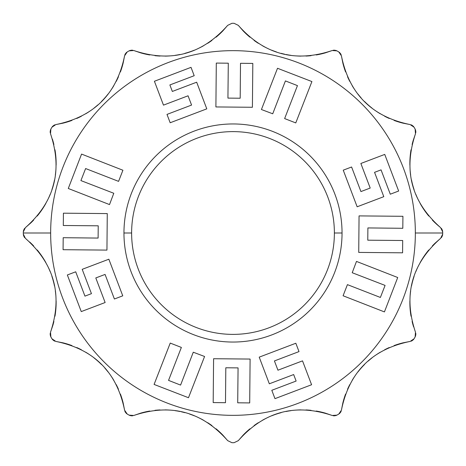 <?xml version="1.0" encoding="UTF-8"?>
<svg xmlns="http://www.w3.org/2000/svg" width="466" height="466" viewBox="0 0 466 466"><rect width="100%" height="100%" fill="white"/><g stroke="black" fill="none" stroke-linecap="round" stroke-linejoin="round"><path stroke-width="0.7" d="M131.616 233A101.384 101.384 0 0 0 233 334.384A101.384 101.384 0 0 0 334.384 233A101.384 101.384 0 0 0 233 131.616A101.384 101.384 0 0 0 131.616 233A101.384 101.384 0 0 0 233 334.384A101.384 101.384 0 0 0 334.384 233L342.044 233A109.044 109.044 0 0 1 233 342.044A109.044 109.044 0 0 1 123.956 233A109.044 109.044 0 0 1 233 123.956A109.044 109.044 0 0 1 342.044 233A109.044 109.044 0 0 1 233 342.044A109.044 109.044 0 0 1 123.956 233A109.044 109.044 0 0 1 233 123.956A109.044 109.044 0 0 1 342.044 233L334.384 233A101.384 101.384 0 0 0 233 131.616A101.384 101.384 0 0 0 131.616 233L123.956 233L131.616 233M50.654 233A182.346 182.346 0 0 1 233 50.654A182.346 182.346 0 0 1 415.346 233A182.346 182.346 0 0 1 233 415.346A182.346 182.346 0 0 1 50.654 233A182.346 182.346 0 0 1 233 50.654A182.346 182.346 0 0 1 415.346 233A182.346 182.346 0 0 1 233 415.346A182.346 182.346 0 0 1 50.654 233L23.3 233A209.7 209.7 0 0 0 23.3 234.066L25.356 238.312C54.487 264.059 62.875 295.362 50.52 332.223L50.864 336.924A209.7 209.7 0 0 0 51.93 338.776L55.827 341.421C93.928 349.156 116.844 372.072 124.579 410.173L127.224 414.07A209.7 209.7 0 0 0 129.076 415.136L133.777 415.48C170.643 403.131 201.947 411.519 227.688 440.644L231.934 442.7A209.7 209.7 0 0 0 234.066 442.7L238.312 440.644C264.059 411.519 295.362 403.131 332.223 415.48L336.924 415.136A209.7 209.7 0 0 0 338.776 414.07L341.421 410.173C349.156 372.072 372.072 349.156 410.173 341.421L414.07 338.776A209.7 209.7 0 0 0 415.136 336.924L415.48 332.223C403.125 295.362 411.513 264.059 440.644 238.312L442.7 234.066A209.7 209.7 0 0 0 442.7 233A209.7 209.7 0 0 0 442.7 231.934L440.644 227.688C411.513 201.941 403.125 170.638 415.48 133.777L415.136 129.076A209.7 209.7 0 0 0 414.07 127.224L410.173 124.579C372.072 116.844 349.156 93.928 341.421 55.827L338.776 51.93A209.7 209.7 0 0 0 336.924 50.864L332.223 50.52C295.357 62.869 264.053 54.481 238.312 25.356L234.066 23.3A209.7 209.7 0 0 0 231.934 23.3L227.688 25.356C201.941 54.481 170.638 62.869 133.777 50.52L129.076 50.864A209.7 209.7 0 0 0 127.224 51.93L124.579 55.827C116.844 93.928 93.928 116.844 55.827 124.579L51.93 127.224A209.7 209.7 0 0 0 50.864 129.076L50.52 133.777C62.875 170.638 54.487 201.941 25.356 227.688L23.3 231.934A209.7 209.7 0 0 0 23.3 233L50.654 233M435.151 222.876L435.151 222.876A82.057 82.057 0 0 1 432.343 220.057A82.057 82.057 0 0 0 435.151 222.876L440.644 227.688C411.513 201.941 403.125 170.638 415.48 133.777L413.132 140.691A82.057 82.057 0 0 0 412.113 144.536A82.057 82.057 0 0 1 413.132 140.691L415.48 133.777L415.136 129.076A209.7 209.7 0 0 0 414.07 127.224L410.173 124.579C372.072 116.844 349.156 93.928 341.421 55.827L338.776 51.93A209.7 209.7 0 0 0 336.924 50.864L332.223 50.52C295.357 62.869 264.053 54.481 238.312 25.356L234.066 23.3L238.312 25.356L243.124 30.849L238.312 25.356L234.066 23.3A209.7 209.7 0 0 0 231.934 23.3L227.688 25.356C201.941 54.481 170.638 62.869 133.777 50.52L129.076 50.864A209.7 209.7 0 0 0 127.224 51.93L124.579 55.827C116.844 93.928 93.928 116.844 55.827 124.579L51.93 127.224A209.7 209.7 0 0 0 50.864 129.076L50.52 133.777C62.875 170.638 54.487 201.941 25.356 227.688L23.3 231.928A209.7 209.7 0 0 0 23.3 233A209.7 209.7 0 0 0 23.3 234.066L25.356 238.312C54.487 264.059 62.875 295.362 50.52 332.223L50.864 336.924A209.7 209.7 0 0 0 51.93 338.776L55.827 341.421C93.928 349.156 116.844 372.072 124.579 410.173L127.224 414.07A209.7 209.7 0 0 0 129.076 415.136L133.777 415.48C170.643 403.131 201.947 411.519 227.688 440.644L231.934 442.7L227.688 440.644L222.876 435.151L227.688 440.644L231.934 442.7A209.7 209.7 0 0 0 234.066 442.7L238.312 440.644C264.059 411.519 295.362 403.131 332.223 415.48L336.924 415.136A209.7 209.7 0 0 0 338.776 414.07L341.421 410.173C349.156 372.072 372.072 349.156 410.173 341.421L414.07 338.776A209.7 209.7 0 0 0 415.136 336.924L415.48 332.223C403.125 295.362 411.513 264.059 440.644 238.312L442.7 234.066A209.7 209.7 0 0 0 442.7 233L415.346 233L442.7 233A209.7 209.7 0 0 0 442.7 231.934L440.644 227.688L436.339 223.995M411.035 149.778A82.057 82.057 0 0 0 409.876 165.121A82.057 82.057 0 0 1 411.035 149.778M410.121 170.137A82.057 82.057 0 0 0 410.668 175.1A82.057 82.057 0 0 1 410.121 170.137M411.513 180.016A82.057 82.057 0 0 0 414.093 189.627A82.057 82.057 0 0 1 411.513 180.016M415.812 194.31A82.057 82.057 0 0 0 417.821 198.883A82.057 82.057 0 0 1 415.812 194.31M420.116 203.351A82.057 82.057 0 0 0 428.796 216.049A82.057 82.057 0 0 1 420.116 203.351M403.008 123.158A82.057 82.057 0 0 1 394.096 120.426A82.057 82.057 0 0 0 403.008 123.158L410.173 124.579L403.008 123.158M389.261 118.463A82.057 82.057 0 0 1 384.648 116.244A82.057 82.057 0 0 0 389.261 118.463M380.227 113.762A82.057 82.057 0 0 1 376.004 111.042A82.057 82.057 0 0 0 380.227 113.762M371.979 108.083A82.057 82.057 0 0 1 364.517 101.477A82.057 82.057 0 0 0 371.979 108.083M361.103 97.848A82.057 82.057 0 0 1 357.911 94.021A82.057 82.057 0 0 0 361.103 97.848M354.952 89.99A82.057 82.057 0 0 1 352.232 85.767A82.057 82.057 0 0 0 354.952 89.99M349.756 81.352A82.057 82.057 0 0 1 347.537 76.739A82.057 82.057 0 0 0 349.756 81.352M345.574 71.904A82.057 82.057 0 0 1 342.842 62.992L341.421 55.827L342.842 62.992A82.057 82.057 0 0 0 345.574 71.904M325.309 52.868A82.057 82.057 0 0 1 316.228 54.959A82.057 82.057 0 0 0 325.309 52.868L332.223 50.52L325.309 52.868M311.055 55.681A82.057 82.057 0 0 1 305.946 56.06A82.057 82.057 0 0 0 311.055 55.681M300.885 56.124A82.057 82.057 0 0 1 295.869 55.879A82.057 82.057 0 0 0 300.885 56.124M290.901 55.332A82.057 82.057 0 0 1 285.984 54.487A82.057 82.057 0 0 0 290.901 55.332M284.586 54.184A82.057 82.057 0 0 1 281.138 53.34A82.057 82.057 0 0 0 284.586 54.184M276.367 51.907A82.057 82.057 0 0 1 271.69 50.182A82.057 82.057 0 0 0 276.367 51.907M267.111 48.173A82.057 82.057 0 0 1 262.643 45.878A82.057 82.057 0 0 0 267.111 48.173M258.292 43.291A82.057 82.057 0 0 1 254.057 40.402A82.057 82.057 0 0 0 258.292 43.291M249.939 37.198A82.057 82.057 0 0 1 246.106 33.808A82.057 82.057 0 0 0 249.939 37.198M245.937 33.645A82.057 82.057 0 0 1 243.124 30.849L243.124 30.849A82.057 82.057 0 0 0 245.937 33.645M222.876 30.849A82.057 82.057 0 0 1 216.061 37.198A82.057 82.057 0 0 0 222.876 30.849L227.688 25.356L231.934 23.3L227.688 25.356L222.876 30.849M211.937 40.408A82.057 82.057 0 0 1 207.708 43.291A82.057 82.057 0 0 0 211.937 40.408M203.351 45.878A82.057 82.057 0 0 1 198.889 48.173A82.057 82.057 0 0 0 203.351 45.878M194.31 50.188A82.057 82.057 0 0 1 184.856 53.345A82.057 82.057 0 0 0 194.31 50.188M180.01 54.487A82.057 82.057 0 0 1 175.094 55.332A82.057 82.057 0 0 0 180.01 54.487M170.125 55.879A82.057 82.057 0 0 1 165.11 56.124A82.057 82.057 0 0 0 170.125 55.879M160.048 56.06A82.057 82.057 0 0 1 154.939 55.675A82.057 82.057 0 0 0 160.048 56.06M149.772 54.959A82.057 82.057 0 0 1 140.691 52.868L133.777 50.52L140.691 52.868A82.057 82.057 0 0 0 149.772 54.959M123.158 62.992A82.057 82.057 0 0 1 120.426 71.904A82.057 82.057 0 0 0 123.158 62.992L124.579 55.827L123.158 62.992M118.463 76.739A82.057 82.057 0 0 1 116.244 81.352A82.057 82.057 0 0 0 118.463 76.739M113.762 85.773A82.057 82.057 0 0 1 111.042 89.996A82.057 82.057 0 0 0 113.762 85.773M108.083 94.021A82.057 82.057 0 0 1 101.477 101.483A82.057 82.057 0 0 0 108.083 94.021M97.848 104.897A82.057 82.057 0 0 1 94.021 108.089A82.057 82.057 0 0 0 97.848 104.897M89.99 111.048A82.057 82.057 0 0 1 85.767 113.768A82.057 82.057 0 0 0 89.99 111.048M81.352 116.244A82.057 82.057 0 0 1 76.739 118.463A82.057 82.057 0 0 0 81.352 116.244M71.904 120.426A82.057 82.057 0 0 1 62.992 123.158L55.827 124.579L62.992 123.158A82.057 82.057 0 0 0 71.904 120.426M30.849 222.876A82.057 82.057 0 0 0 33.657 220.057A82.057 82.057 0 0 1 30.849 222.876L25.356 227.688L30.849 222.876M37.204 216.049A82.057 82.057 0 0 0 45.884 203.351A82.057 82.057 0 0 1 37.204 216.049M48.179 198.883A82.057 82.057 0 0 0 50.188 194.31A82.057 82.057 0 0 1 48.179 198.883M51.907 189.627A82.057 82.057 0 0 0 54.487 180.016A82.057 82.057 0 0 1 51.907 189.627M55.332 175.1A82.057 82.057 0 0 0 55.879 170.137A82.057 82.057 0 0 1 55.332 175.1M56.124 165.121A82.057 82.057 0 0 0 54.965 149.778A82.057 82.057 0 0 1 56.124 165.121M53.887 144.536A82.057 82.057 0 0 0 52.868 140.691L52.868 140.691A82.057 82.057 0 0 1 53.887 144.536M52.868 325.309A82.057 82.057 0 0 0 53.887 321.464A82.057 82.057 0 0 1 52.868 325.309L50.52 332.223L52.868 325.309M54.965 316.222A82.057 82.057 0 0 0 56.124 300.879A82.057 82.057 0 0 1 54.965 316.222M55.879 295.863A82.057 82.057 0 0 0 55.332 290.901A82.057 82.057 0 0 1 55.879 295.863M54.487 285.984A82.057 82.057 0 0 0 51.907 276.373A82.057 82.057 0 0 1 54.487 285.984M50.188 271.69A82.057 82.057 0 0 0 48.179 267.117A82.057 82.057 0 0 1 50.188 271.69M45.884 262.649A82.057 82.057 0 0 0 37.204 249.951A82.057 82.057 0 0 1 45.884 262.649M33.657 245.943A82.057 82.057 0 0 0 30.849 243.124L30.849 243.124A82.057 82.057 0 0 1 33.657 245.943M62.992 342.842A82.057 82.057 0 0 1 71.904 345.574A82.057 82.057 0 0 0 62.992 342.842L55.827 341.421L62.992 342.842M76.739 347.537A82.057 82.057 0 0 1 81.352 349.756A82.057 82.057 0 0 0 76.739 347.537M85.773 352.238A82.057 82.057 0 0 1 89.996 354.958A82.057 82.057 0 0 0 85.773 352.238M94.021 357.917A82.057 82.057 0 0 1 101.483 364.523A82.057 82.057 0 0 0 94.021 357.917M104.897 368.152A82.057 82.057 0 0 1 108.089 371.979A82.057 82.057 0 0 0 104.897 368.152M111.048 376.01A82.057 82.057 0 0 1 113.768 380.233A82.057 82.057 0 0 0 111.048 376.01M116.244 384.648A82.057 82.057 0 0 1 118.463 389.261A82.057 82.057 0 0 0 116.244 384.648M120.426 394.096A82.057 82.057 0 0 1 123.158 403.008L124.579 410.173L123.158 403.008A82.057 82.057 0 0 0 120.426 394.096M140.691 413.132A82.057 82.057 0 0 1 149.772 411.041A82.057 82.057 0 0 0 140.691 413.132L133.771 415.486L140.691 413.132M154.945 410.319A82.057 82.057 0 0 1 160.054 409.94A82.057 82.057 0 0 0 154.945 410.319M165.115 409.876A82.057 82.057 0 0 1 170.131 410.121A82.057 82.057 0 0 0 165.115 409.876M175.1 410.668A82.057 82.057 0 0 1 180.016 411.513A82.057 82.057 0 0 0 175.1 410.668M181.414 411.816A82.057 82.057 0 0 1 184.862 412.66A82.057 82.057 0 0 0 181.414 411.816M189.633 414.093A82.057 82.057 0 0 1 194.31 415.818A82.057 82.057 0 0 0 189.633 414.093M198.889 417.827A82.057 82.057 0 0 1 203.357 420.122A82.057 82.057 0 0 0 198.889 417.827M207.708 422.709A82.057 82.057 0 0 1 211.943 425.598A82.057 82.057 0 0 0 207.708 422.709M216.061 428.802A82.057 82.057 0 0 1 219.894 432.192A82.057 82.057 0 0 0 216.061 428.802M220.063 432.355A82.057 82.057 0 0 1 222.876 435.151L222.876 435.151A82.057 82.057 0 0 0 220.063 432.355M243.124 435.151A82.057 82.057 0 0 1 249.939 428.802A82.057 82.057 0 0 0 243.124 435.151L238.312 440.644L234.066 442.7L238.312 440.644L243.124 435.151M254.063 425.592A82.057 82.057 0 0 1 258.292 422.709A82.057 82.057 0 0 0 254.063 425.592M262.649 420.122A82.057 82.057 0 0 1 267.111 417.827A82.057 82.057 0 0 0 262.649 420.122M271.69 415.812A82.057 82.057 0 0 1 281.144 412.655A82.057 82.057 0 0 0 271.69 415.812M285.99 411.513A82.057 82.057 0 0 1 290.906 410.668A82.057 82.057 0 0 0 285.99 411.513M295.875 410.121A82.057 82.057 0 0 1 300.89 409.876A82.057 82.057 0 0 0 295.875 410.121M305.952 409.94A82.057 82.057 0 0 1 311.061 410.325A82.057 82.057 0 0 0 305.952 409.94M316.228 411.041A82.057 82.057 0 0 1 325.309 413.132L332.223 415.48L325.309 413.132A82.057 82.057 0 0 0 316.228 411.041M342.842 403.008A82.057 82.057 0 0 1 345.574 394.096A82.057 82.057 0 0 0 342.842 403.008L341.421 410.173L342.842 403.008M347.537 389.261A82.057 82.057 0 0 1 349.756 384.648A82.057 82.057 0 0 0 347.537 389.261M352.238 380.227A82.057 82.057 0 0 1 354.958 376.004A82.057 82.057 0 0 0 352.238 380.227M357.917 371.979A82.057 82.057 0 0 1 364.523 364.517A82.057 82.057 0 0 0 357.917 371.979M368.152 361.103A82.057 82.057 0 0 1 371.979 357.911A82.057 82.057 0 0 0 368.152 361.103M376.01 354.952A82.057 82.057 0 0 1 380.233 352.232A82.057 82.057 0 0 0 376.01 354.952M384.648 349.756A82.057 82.057 0 0 1 389.261 347.537A82.057 82.057 0 0 0 384.648 349.756M394.096 345.574A82.057 82.057 0 0 1 403.008 342.842L410.173 341.421L403.008 342.842A82.057 82.057 0 0 0 394.096 345.574M435.151 243.124A82.057 82.057 0 0 0 432.343 245.943A82.057 82.057 0 0 1 435.151 243.124L440.644 238.312L435.151 243.124M428.796 249.951A82.057 82.057 0 0 0 420.116 262.649A82.057 82.057 0 0 1 428.796 249.951M417.821 267.117A82.057 82.057 0 0 0 415.812 271.69A82.057 82.057 0 0 1 417.821 267.117M414.093 276.373A82.057 82.057 0 0 0 411.513 285.984A82.057 82.057 0 0 1 414.093 276.373M410.668 290.901A82.057 82.057 0 0 0 410.121 295.863A82.057 82.057 0 0 1 410.668 290.901M409.876 300.879A82.057 82.057 0 0 0 411.035 316.222A82.057 82.057 0 0 1 409.876 300.879M412.113 321.464A82.057 82.057 0 0 0 413.132 325.309L413.132 325.309A82.057 82.057 0 0 1 412.113 321.464M441.366 228.387L442.205 229.691L441.366 228.387M442.484 230.46L442.642 231.2L442.484 230.46M442.642 234.8L442.484 235.54L442.642 234.8M442.205 236.309L441.366 237.613L442.205 236.309M370.202 188.054L360.934 191.573L351.597 166.997L343.244 170.172L357.148 206.787L383.798 196.669L374.553 172.338L381.054 169.874L390.292 194.2L398.651 191.025L384.741 154.409L360.865 163.479L370.202 188.054L360.934 191.573L351.597 166.997L343.244 170.172L357.148 206.787L383.798 196.669L374.553 172.338L381.054 169.874L390.292 194.2L398.651 191.025L384.741 154.409L360.865 163.479L370.202 188.054L360.934 191.573M413.604 326.87L413.132 325.309M29.661 242.005L30.849 243.124M52.396 139.13L52.868 140.691M415.456 129.734L415.689 130.457L415.456 129.734M415.829 131.261L415.759 132.81L415.829 131.261M411.146 124.818L412.521 125.535L411.146 124.818M413.15 126.053L413.657 126.618L413.15 126.053M339.382 52.343L339.947 52.85L339.382 52.343M340.465 53.479L341.182 54.854L340.465 53.479M333.19 50.241L334.734 50.171L333.19 50.241M335.543 50.305L336.266 50.544L335.543 50.305M129.734 50.544L130.457 50.311L129.734 50.544M131.266 50.171L132.81 50.241L131.266 50.171M124.818 54.854L125.535 53.479L124.818 54.854M126.053 52.85L126.618 52.343L126.053 52.85M52.343 126.618L52.85 126.053L52.343 126.618M53.479 125.535L54.854 124.818L53.479 125.535M50.241 132.81L50.171 131.261L50.241 132.81M50.311 130.457L50.544 129.734L50.311 130.457M23.358 231.2L23.516 230.46L23.358 231.2M23.795 229.691L24.634 228.387L23.795 229.691M336.266 415.456L335.543 415.689L336.266 415.456M334.739 415.829L333.19 415.759L334.739 415.829M341.182 411.146L340.465 412.521L341.182 411.146M339.947 413.15L339.382 413.657L339.947 413.15M413.657 339.382L413.15 339.947L413.657 339.382M412.521 340.465L411.146 341.182L412.521 340.465M415.759 333.19L415.829 334.739L415.759 333.19M415.689 335.543L415.456 336.266L415.689 335.543M24.634 237.613L23.795 236.309L24.634 237.613M23.516 235.54L23.358 234.8L23.516 235.54M50.544 336.266L50.311 335.543L50.544 336.266M50.171 334.739L50.241 333.19L50.171 334.739M54.854 341.182L53.479 340.465L54.854 341.182M52.85 339.947L52.343 339.382L52.85 339.947M126.618 413.657L126.053 413.15L126.618 413.657M125.535 412.521L124.818 411.146L125.535 412.521M132.81 415.759L131.266 415.829L132.81 415.759M130.457 415.695L129.734 415.456L130.457 415.695M374.553 172.338L381.054 169.874M359.059 215.898L358.727 252.409L402.583 252.817L402.7 240.508L367.779 240.188L367.89 227.932L402.81 228.293L402.921 216.3L359.059 215.898L358.727 252.409L402.583 252.817L402.7 240.508L367.779 240.188L367.89 227.932L402.81 228.293L402.921 216.3L359.059 215.898M356.484 261.42L352.214 272.726L385.085 285.413L380.384 297.454L347.426 284.633L343.081 295.764L384.433 311.911L397.719 277.515L356.484 261.42L352.214 272.726L385.085 285.413L380.384 297.454L347.426 284.633L343.081 295.764L384.433 311.911L397.719 277.515L356.484 261.42M277.946 370.202L274.427 360.934L299.003 351.597L295.828 343.244L259.213 357.148L269.331 383.798L293.662 374.553L296.126 381.054L271.8 390.292L274.975 398.651L311.591 384.741L302.521 360.865L277.946 370.202L274.427 360.934L299.003 351.597L295.828 343.244L259.213 357.148L269.331 383.798L293.662 374.553L296.126 381.054L271.8 390.292L274.975 398.651L311.591 384.741L302.521 360.865L277.946 370.202L274.427 360.934M293.662 374.553L296.126 381.054M250.102 359.059L213.591 358.727L213.183 402.583L225.492 402.7L225.812 367.779L238.068 367.89L237.707 402.81L249.7 402.921L250.102 359.059L213.591 358.727L213.183 402.583L225.492 402.7L225.812 367.779L238.068 367.89L237.707 402.81L249.7 402.921L250.102 359.059M204.58 356.484L193.274 352.214L180.587 385.085L168.546 380.384L181.367 347.426L170.236 343.081L154.089 384.433L188.485 397.719L204.58 356.484L193.274 352.214L180.587 385.085L168.546 380.384L181.367 347.426L170.236 343.081L154.089 384.433L188.485 397.719L204.58 356.484M95.798 277.946L105.066 274.427L114.403 299.003L122.756 295.828L108.852 259.213L82.202 269.331L91.447 293.662L84.946 296.126L75.708 271.8L67.349 274.975L81.259 311.591L105.135 302.521L95.798 277.946L105.066 274.427L114.403 299.003L122.756 295.828L108.852 259.213L82.202 269.331L91.447 293.662L84.946 296.126L75.708 271.8L67.349 274.975L81.259 311.591L105.135 302.521L95.798 277.946L105.066 274.427M91.447 293.662L84.946 296.126M106.941 250.102L107.273 213.591L63.417 213.183L63.3 225.492L98.221 225.812L98.11 238.068L63.19 237.707L63.079 249.7L106.941 250.102L107.273 213.591L63.417 213.183L63.3 225.492L98.221 225.812L98.11 238.068L63.19 237.707L63.079 249.7L106.941 250.102M109.516 204.58L113.786 193.274L80.915 180.587L85.616 168.546L118.574 181.367L122.919 170.236L81.567 154.089L68.281 188.485L109.516 204.58L113.786 193.274L80.915 180.587L85.616 168.546L118.574 181.367L122.919 170.236L81.567 154.089L68.281 188.485L109.516 204.58M188.054 95.798L191.573 105.066L166.997 114.403L170.172 122.756L206.787 108.852L196.669 82.202L172.338 91.447L169.874 84.946L194.2 75.708L191.025 67.349L154.409 81.259L163.479 105.135L188.054 95.798L191.573 105.066L166.997 114.403L170.172 122.756L206.787 108.852L196.669 82.202L172.338 91.447L169.874 84.946L194.2 75.708L191.025 67.349L154.409 81.259L163.479 105.135L188.054 95.798L191.573 105.066M172.338 91.447L169.874 84.946M215.898 106.941L252.409 107.273L252.817 63.417L240.508 63.3L240.188 98.221L227.932 98.11L228.293 63.19L216.3 63.079L215.898 106.941L252.409 107.273L252.817 63.417L240.508 63.3L240.188 98.221L227.932 98.11L228.293 63.19L216.3 63.079L215.898 106.941M261.42 109.516L272.726 113.786L285.413 80.915L297.454 85.616L284.633 118.574L295.764 122.919L311.911 81.567L277.515 68.281L261.42 109.516L272.726 113.786L285.413 80.915L297.454 85.616L284.633 118.574L295.764 122.919L311.911 81.567L277.515 68.281L261.42 109.516M367.779 240.188L367.89 227.932M385.085 285.413L380.384 297.454M225.812 367.779L238.068 367.89M180.587 385.085L168.546 380.384M98.221 225.812L98.11 238.068M80.915 180.587L85.616 168.546M240.188 98.221L227.932 98.11M285.413 80.915L297.454 85.616"/></g></svg>
